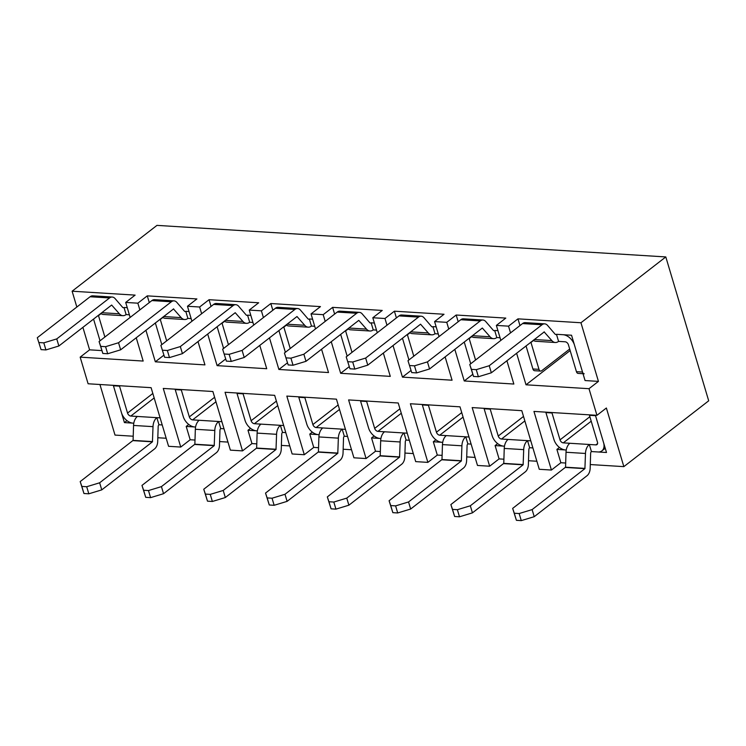 <?xml version="1.0" encoding="UTF-8"?>
<svg xmlns="http://www.w3.org/2000/svg" width="746" height="746" viewBox="0 0 746 746"><rect width="100%" height="100%" fill="white"/><g stroke="black" fill="none" stroke-linecap="round" stroke-linejoin="round"><path stroke-width="1.12" d="M605.248 448.271L601.882 450.882A11.171 7.413 52.2 0 0 603.551 442.583L595.532 415.671A3.189 2.061 -86.5 0 1 595.42 415.224L606.507 452.496L591.429 451.563L589.312 444.476A10.043 6.481 93.5 0 0 585.479 453.465L584.911 468.647L532.112 509.602L534.229 516.68L521.277 520.624L519.16 513.537L532.112 509.602M551.881 412.529A3.189 2.061 93.5 0 0 551.993 412.976L560.013 439.879A3.189 2.117 -127.8 0 0 563.286 442.863L569.851 443.273A10.043 6.481 93.5 0 0 566.018 452.253L565.552 467.201L585.013 468.413M601.882 450.882A11.171 7.413 52.2 0 1 597.994 451.964L591.429 451.563A2.061 1.333 93.5 0 0 590.636 453.4L590.17 468.357A8.234 5.315 -86.5 0 1 587.018 475.724L534.229 516.68M569.851 443.273L595.877 444.886A3.189 2.117 -127.8 0 0 596.996 444.579A3.189 2.117 -127.8 0 0 597.471 442.201L589.452 415.298A3.189 2.061 -86.5 0 1 589.34 414.851M545.802 412.146A3.189 2.061 93.5 0 0 545.913 412.594L553.933 439.506A11.171 7.413 52.2 0 0 565.403 449.941L556.889 449.418L559.435 447.441M565.552 467.201L512.661 508.399L516.409 520.316L521.277 520.624M519.16 513.537L514.292 513.239L512.661 508.399M514.292 513.239L516.409 520.316M472.442 512.856L525.24 471.892A8.234 5.315 -86.5 0 0 528.382 464.525L528.858 449.577A2.061 1.333 93.5 0 1 529.641 447.731L532.896 447.926L529.641 447.731L527.534 440.644A10.043 6.481 93.5 0 0 523.701 449.633L523.133 464.814L470.334 505.769L472.442 512.856L459.489 516.792L457.382 509.704L470.334 505.769M490.103 408.696A3.189 2.061 93.5 0 0 490.206 409.144L498.235 436.046A3.189 2.117 -127.8 0 0 501.508 439.03L508.073 439.441A10.043 6.481 93.5 0 0 504.24 448.43L503.774 463.378L523.226 464.581M508.073 439.441L530.788 440.849M484.023 408.323A3.189 2.061 93.5 0 0 484.126 408.771L492.146 435.673A11.171 7.413 52.2 0 0 503.615 446.117L495.102 445.586L497.647 443.609M503.774 463.378L450.873 504.566L454.631 516.484L459.489 516.792M457.382 509.704L452.514 509.406L450.873 504.566M452.514 509.406L454.631 516.484M410.664 509.024L463.462 468.068A8.234 5.315 -86.5 0 0 466.604 460.692L467.08 445.744A2.061 1.333 93.5 0 1 467.863 443.898L471.118 444.103L467.863 443.898L465.756 436.82A10.043 6.481 93.5 0 0 461.914 445.8L461.345 460.981L408.556 501.946L410.664 509.024L397.711 512.959L395.604 505.881L408.556 501.946M428.325 404.864A3.189 2.061 93.5 0 0 428.428 405.311L436.447 432.223A3.189 2.117 -127.8 0 0 439.73 435.207L446.295 435.608A10.043 6.481 93.5 0 0 442.462 444.597L441.986 459.545L461.448 460.748M446.295 435.608L469.01 437.016M422.245 404.491A3.189 2.061 93.5 0 0 422.348 404.938L430.367 431.841A11.171 7.413 52.2 0 0 441.837 442.285L433.323 441.753L435.869 439.786M441.986 459.545L389.095 500.734L392.844 512.661L397.711 512.959M395.604 505.881L390.736 505.574L389.095 500.734M390.736 505.574L392.844 512.661M584.211 373.783A3.189 2.061 -86.5 0 1 582.523 372.058L574.504 345.156A11.171 7.413 52.2 0 0 563.034 334.712L556.469 334.301L558.577 341.388A10.043 6.481 -86.5 0 1 555.304 342.498L535.842 341.286A10.043 6.481 -86.5 0 1 533.278 340.269M555.304 342.498A10.043 6.481 -86.5 0 1 551.835 340.605L544.114 331.858M500.846 340.409L496.37 325.415L508.539 326.161L517.966 318.85L580.957 322.757L598.441 381.383L585.06 380.553L571.548 335.234L556.469 334.301A2.061 1.333 -86.5 0 1 555.798 334.534A2.061 1.333 -86.5 0 1 555.08 334.143L547.555 325.405A8.234 5.315 93.5 0 0 544.711 323.857L525.249 322.645A8.234 5.315 93.5 0 0 522.564 323.559L469.766 364.514L473.514 376.441L478.382 376.739L491.334 372.804L544.3 331.867M530.882 342.125A3.189 2.117 -127.8 0 0 530.966 342.451L538.985 369.354A3.189 2.061 93.5 0 0 540.673 371.079A3.189 2.061 93.5 0 0 541.717 370.725L569.692 349.025M526.023 345.892L532.905 368.981A3.189 2.061 93.5 0 0 534.593 370.706L540.673 371.079M583.018 373.709L578.131 373.401A3.189 2.061 -86.5 0 1 576.444 371.685L568.424 344.773A3.189 2.117 -127.8 0 0 565.151 341.789L558.577 341.388M544.711 323.857A8.234 5.315 93.5 0 0 542.016 324.762L489.227 365.726L476.265 369.662L471.407 369.354L473.514 376.441M469.766 364.514L471.407 369.354M478.382 376.739L476.265 369.662M489.227 365.726L491.334 372.804M482.923 320.025A8.234 5.315 93.5 0 0 480.238 320.939L460.776 319.726A8.234 5.315 93.5 0 1 463.471 318.822L482.923 320.025A8.234 5.315 93.5 0 1 485.767 321.573L493.302 330.31A2.061 1.333 -86.5 0 0 494.011 330.702A2.061 1.333 -86.5 0 0 494.691 330.469L497.946 330.674L494.691 330.469L496.799 337.556A10.043 6.481 -86.5 0 1 493.526 338.665L474.064 337.453A10.043 6.481 -86.5 0 1 471.491 336.437M493.526 338.665A10.043 6.481 -86.5 0 1 490.057 336.782L482.336 328.026L429.556 368.972L416.604 372.907L411.736 372.608L407.987 360.691L411.736 372.608M460.776 319.726L407.987 360.691M464.245 342.06L470.717 363.778M469.103 338.292A3.189 2.117 -127.8 0 0 469.187 338.619L475.566 360.02M480.238 320.939L427.439 361.894L414.487 365.829L409.629 365.531M416.604 372.907L414.487 365.829M427.439 361.894L429.556 368.972M500.053 337.751L496.799 337.556M421.145 316.192A8.234 5.315 93.5 0 0 418.459 317.106L398.998 315.894A8.234 5.315 93.5 0 1 401.684 314.989L421.145 316.192A8.234 5.315 93.5 0 1 423.989 317.74L431.524 326.487A2.061 1.333 -86.5 0 0 432.232 326.869A2.061 1.333 -86.5 0 0 432.904 326.645L436.158 326.841L432.904 326.645L435.021 333.723A10.043 6.481 -86.5 0 1 431.738 334.833L412.286 333.63A10.043 6.481 -86.5 0 1 409.713 332.604M431.738 334.833A10.043 6.481 -86.5 0 1 428.269 332.949L420.558 324.193L367.769 365.148L354.816 369.084L349.958 368.776L346.2 356.858L349.958 368.776M398.998 315.894L346.2 356.858M402.467 338.227L408.939 359.945M407.325 334.46A3.189 2.117 -127.8 0 0 407.409 334.786L413.788 356.187M418.459 317.106L365.661 358.061L352.709 361.996L347.841 361.698M354.816 369.084L352.709 361.996M365.661 358.061L367.769 365.148M438.275 333.928L435.021 333.723M348.886 505.191L401.674 464.236A8.234 5.315 -86.5 0 0 404.826 456.86L405.292 441.912A2.061 1.333 93.5 0 1 406.085 440.065L409.34 440.271L406.085 440.065L403.968 432.988A10.043 6.481 93.5 0 0 400.136 441.968L399.567 457.149L346.769 498.114L348.886 505.191L335.933 509.126L333.816 502.049L346.769 498.114M366.538 401.04A3.189 2.061 93.5 0 0 366.65 401.488L374.669 428.39A3.189 2.117 -127.8 0 0 377.942 431.375L384.516 431.775A10.043 6.481 93.5 0 0 380.674 440.765L380.208 455.713L399.67 456.925M384.516 431.775L407.223 433.193M360.458 400.658A3.189 2.061 93.5 0 0 360.57 401.106L368.589 428.008A11.171 7.413 52.2 0 0 380.059 438.452L371.545 437.93L374.091 435.953M380.208 455.713L327.317 496.901L331.065 508.828L335.933 509.126M333.816 502.049L328.958 501.75L327.317 496.901M328.958 501.75L331.065 508.828M359.367 312.36A8.234 5.315 93.5 0 0 356.672 313.273L337.22 312.07A8.234 5.315 93.5 0 1 339.906 311.157L359.367 312.36A8.234 5.315 93.5 0 1 362.211 313.907L369.746 322.654A2.061 1.333 -86.5 0 0 370.454 323.037A2.061 1.333 -86.5 0 0 371.126 322.813L374.38 323.018L371.126 322.813L373.242 329.891A10.043 6.481 -86.5 0 1 369.96 331L350.499 329.797A10.043 6.481 -86.5 0 1 347.934 328.772M369.96 331A10.043 6.481 -86.5 0 1 366.491 329.117L358.779 320.36L305.991 361.316L293.038 365.251L288.17 364.943L284.422 353.026L288.17 364.943M337.22 312.07L284.422 353.026M340.68 334.404L347.16 356.122M345.538 330.627A3.189 2.117 -127.8 0 0 345.622 330.963L352 352.354M356.672 313.273L303.883 354.229L290.931 358.164L286.063 357.866M293.038 365.251L290.931 358.164M303.883 354.229L305.991 361.316M376.488 330.096L373.242 329.891M287.107 501.359L339.896 460.403A8.234 5.315 -86.5 0 0 343.048 453.027L343.514 438.079A2.061 1.333 93.5 0 1 344.298 436.233L347.552 436.438L344.298 436.233L342.19 429.155A10.043 6.481 93.5 0 0 338.358 438.144L337.789 453.326L284.991 494.281L287.107 501.359L274.146 505.294L272.038 498.216L284.991 494.281M304.76 397.208A3.189 2.061 93.5 0 0 304.872 397.655L312.891 424.558A3.189 2.117 -127.8 0 0 316.164 427.542L322.729 427.952A10.043 6.481 93.5 0 0 318.896 436.932L318.43 451.88L337.882 453.092M322.729 427.952L345.445 429.36M298.68 396.825A3.189 2.061 93.5 0 0 298.792 397.273L306.811 424.185A11.171 7.413 52.2 0 0 318.281 434.62L309.767 434.097L312.313 432.12M318.43 451.88L265.529 493.078L269.287 504.995L274.146 505.294M272.038 498.216L267.171 497.918L265.529 493.078M267.171 497.918L269.287 504.995M297.589 308.536A8.234 5.315 93.5 0 0 294.894 309.441L275.433 308.238A8.234 5.315 93.5 0 1 278.127 307.324L297.589 308.536A8.234 5.315 93.5 0 1 300.433 310.075L307.958 318.822A2.061 1.333 -86.5 0 0 308.676 319.213A2.061 1.333 -86.5 0 0 309.348 318.98L312.602 319.185L309.348 318.98L311.455 326.058A10.043 6.481 -86.5 0 1 308.182 327.168L288.721 325.965A10.043 6.481 -86.5 0 1 286.156 324.948M308.182 327.168A10.043 6.481 -86.5 0 1 304.713 325.284L296.992 316.528L244.212 357.483L231.26 361.418L226.392 361.12L222.644 349.193L226.392 361.12M275.433 308.238L222.644 349.193M278.901 330.571L285.373 352.289M283.76 326.795A3.189 2.117 -127.8 0 0 283.844 327.13L290.222 348.522M294.894 309.441L242.105 350.406L229.143 354.341L224.285 354.033M231.26 361.418L229.143 354.341M242.105 350.406L244.212 357.483M314.709 326.263L311.455 326.058M225.32 497.535L278.118 456.571A8.234 5.315 -86.5 0 0 281.261 449.204L281.736 434.256A2.061 1.333 93.5 0 1 282.52 432.41L285.774 432.605L282.52 432.41L280.412 425.323A10.043 6.481 93.5 0 0 276.57 434.312L276.011 449.493L223.213 490.448L225.32 497.535L212.368 501.471L210.26 494.384L223.213 490.448M242.982 393.375A3.189 2.061 93.5 0 0 243.084 393.823L251.113 420.725A3.189 2.117 -127.8 0 0 254.386 423.709L260.951 424.12A10.043 6.481 93.5 0 0 257.118 433.1L256.652 448.057L276.104 449.26M260.951 424.12L283.666 425.528M236.902 393.002A3.189 2.061 93.5 0 0 237.004 393.45L245.024 420.352A11.171 7.413 52.2 0 0 256.493 430.796L247.98 430.265L250.525 428.288M256.652 448.057L203.751 489.245L207.5 501.163L212.368 501.471M210.26 494.384L205.392 494.085L203.751 489.245M205.392 494.085L207.5 501.163M235.801 304.704A8.234 5.315 93.5 0 0 233.116 305.608L213.654 304.405A8.234 5.315 93.5 0 1 216.349 303.491L235.801 304.704A8.234 5.315 93.5 0 1 238.645 306.252L246.18 314.989A2.061 1.333 -86.5 0 0 246.889 315.381A2.061 1.333 -86.5 0 0 247.569 315.148L250.824 315.353L247.569 315.148L249.677 322.235A10.043 6.481 -86.5 0 1 246.394 323.344L226.943 322.132A10.043 6.481 -86.5 0 1 224.369 321.116M246.394 323.344A10.043 6.481 -86.5 0 1 242.935 321.451L235.214 312.705L182.434 353.651L169.473 357.586L164.614 357.287L160.866 345.361L164.614 357.287M213.654 304.405L160.866 345.361M217.123 326.739L223.595 348.457M221.982 322.971A3.189 2.117 -127.8 0 0 222.066 323.298L228.444 344.699M233.116 305.608L180.318 346.573L167.365 350.508L162.497 350.21M169.473 357.586L167.365 350.508M180.318 346.573L182.434 353.651M252.931 322.431L249.677 322.235M163.542 493.703L216.34 452.738A8.234 5.315 -86.5 0 0 219.483 445.371L219.949 430.423A2.061 1.333 93.5 0 1 220.741 428.577L223.996 428.773L220.741 428.577L218.634 421.499A10.043 6.481 93.5 0 0 214.792 430.479L214.223 445.66L161.434 486.616L163.542 493.703L150.589 497.638L148.482 490.56L161.434 486.616M181.203 389.543A3.189 2.061 93.5 0 0 181.306 389.99L189.325 416.902A3.189 2.117 -127.8 0 0 192.608 419.877L199.173 420.287A10.043 6.481 93.5 0 0 195.34 429.276L194.865 444.224L214.326 445.427M199.173 420.287L221.879 421.695M175.124 389.17A3.189 2.061 93.5 0 0 175.226 389.617L183.246 416.52A11.171 7.413 52.2 0 0 194.715 426.964L186.202 426.432L188.747 424.455M194.865 444.224L141.973 485.413L145.722 497.33L150.589 497.638M148.482 490.56L143.614 490.253L141.973 485.413M143.614 490.253L145.722 497.33M101.764 489.87L154.553 448.915A8.234 5.315 -86.5 0 0 157.704 441.539L158.171 426.591A2.061 1.333 93.5 0 1 158.963 424.744L162.218 424.95L158.963 424.744L156.846 417.667A10.043 6.481 93.5 0 0 153.014 426.647L152.445 441.828L99.647 482.793L101.764 489.87L88.811 493.805L86.695 486.728L99.647 482.793M119.416 385.71A3.189 2.061 93.5 0 0 119.528 386.158L127.547 413.07A3.189 2.117 -127.8 0 0 130.82 416.054L137.395 416.454A10.043 6.481 93.5 0 0 133.553 425.444L133.086 440.392L152.548 441.595M137.395 416.454L160.101 417.863M113.336 385.337A3.189 2.061 93.5 0 0 113.448 385.785L121.467 412.687A11.171 7.413 52.2 0 0 132.937 423.131L124.423 422.6L113.308 385.337M133.086 440.392L80.195 481.58L83.944 493.507L88.811 493.805M86.695 486.728L81.836 486.42L80.195 481.58M81.836 486.42L83.944 493.507M174.023 300.871A8.234 5.315 93.5 0 0 171.338 301.785L151.876 300.573A8.234 5.315 93.5 0 1 154.562 299.668L174.023 300.871A8.234 5.315 93.5 0 1 176.867 302.419L184.402 311.157A2.061 1.333 -86.5 0 0 185.111 311.548A2.061 1.333 -86.5 0 0 185.782 311.324L189.036 311.52L185.782 311.324L187.899 318.402A10.043 6.481 -86.5 0 1 184.616 319.512L165.164 318.309A10.043 6.481 -86.5 0 1 162.591 317.283M184.616 319.512A10.043 6.481 -86.5 0 1 181.147 317.628L173.436 308.872M151.876 300.573L99.078 341.537L102.836 353.455L107.694 353.753L120.647 349.818L173.622 308.881M155.336 322.906L161.817 344.624M160.204 319.139A3.189 2.117 -127.8 0 0 160.278 319.465L166.666 340.866M171.338 301.785L118.539 342.74L105.587 346.676L100.719 346.377L102.836 353.455M99.078 341.537L100.719 346.377M107.694 353.753L105.587 346.676M118.539 342.74L120.647 349.818M191.153 318.598L187.899 318.402M112.245 297.039A8.234 5.315 93.5 0 0 109.55 297.952L90.098 296.749A8.234 5.315 93.5 0 1 92.784 295.836L112.245 297.039A8.234 5.315 93.5 0 1 115.089 298.587L122.614 307.333A2.061 1.333 -86.5 0 0 123.332 307.716A2.061 1.333 -86.5 0 0 124.004 307.492L127.258 307.688L124.004 307.492L126.111 314.57A10.043 6.481 -86.5 0 1 122.838 315.679L103.377 314.476A10.043 6.481 -86.5 0 1 100.813 313.451M122.838 315.679A10.043 6.481 -86.5 0 1 119.369 313.796L111.658 305.039L58.869 345.995L45.916 349.93L41.049 349.622L37.3 337.705L41.049 349.622M90.098 296.749L37.3 337.705M93.558 319.083L100.029 340.791L93.558 319.083M98.416 315.306A3.189 2.117 -127.8 0 0 98.5 315.642L104.878 337.033M109.55 297.952L56.761 338.908L43.809 342.843L38.941 342.545M45.916 349.93L43.809 342.843M56.761 338.908L58.869 345.995M129.366 314.775L126.111 314.57M130.158 317.423L125.692 302.428L135.119 295.118L72.12 291.21L156.968 225.376L665.805 256.932L708.7 400.807L623.852 466.632L590.291 464.553M503.904 459.2L499.074 458.902L495.102 445.586M536.868 461.242L528.504 460.72M454.818 349.38L464.236 380.964L472.796 374.315M464.236 380.964L513.854 384.041L506.898 360.728M623.852 466.632L606.377 408.006L596.949 415.317L533.95 411.419L551.425 470.045L539.265 469.29L521.79 410.664L472.171 407.586L489.646 466.213L499.074 458.902M565.682 463.033L560.852 462.725L556.889 449.418M442.117 455.368L437.296 455.069L433.323 441.753M475.081 457.41L466.726 456.897M489.646 466.213L477.487 465.457L460.002 406.831L410.384 403.754L427.868 462.38L415.699 461.625L398.224 402.999L348.606 399.921L366.081 458.548L353.921 457.802L336.446 399.166L286.828 396.089L304.303 454.724L292.143 453.969L274.668 395.343L225.05 392.265L242.525 450.892L230.365 450.136L212.88 391.51L163.262 388.433L180.746 447.059L190.174 439.748L186.202 426.432M180.746 447.059L168.577 446.304L151.102 387.678L88.103 383.77L80.167 357.147L143.167 361.055L136.22 337.742M496.37 325.415L505.797 318.094L456.179 315.017L458.184 321.74M517.966 318.85L519.962 325.573M439.058 336.577L434.592 321.582L444.019 314.262L394.401 311.185L396.406 317.908M393.03 345.547L402.448 377.131L411.018 370.482M402.448 377.131L452.067 380.208L445.12 356.896M377.28 332.744L372.814 317.749L382.241 310.439L332.623 307.361L334.628 314.075M331.252 341.715L340.67 373.298L349.231 366.659M340.67 373.298L390.289 376.376L383.341 353.063M315.502 328.911L311.035 313.917L320.463 306.606L270.835 303.529L272.84 310.252M269.474 337.882L278.892 369.466L287.452 362.826M278.892 369.466L328.51 372.543L321.563 349.24M253.724 325.088L249.248 310.084L258.675 302.773L209.057 299.696L211.062 306.42M207.696 334.049L217.105 365.643L225.674 358.994M217.105 365.643L266.732 368.72L259.776 345.407M191.936 321.256L187.47 306.261L196.897 298.941L147.279 295.864L149.284 302.587M145.908 330.226L155.327 361.81L163.896 355.161M155.327 361.81L204.945 364.887L197.998 341.575M72.12 291.21L76.838 307.035M82.899 327.354L89.595 349.837L80.167 357.147M101.866 350.592L89.595 349.837M125.692 302.428L137.851 303.184L147.279 295.864M137.851 303.184L139.856 309.898M187.47 306.261L199.63 307.007L209.057 299.696M199.63 307.007L201.634 313.73M249.248 310.084L261.408 310.84L270.835 303.529M261.408 310.84L263.413 317.563M311.035 313.917L323.195 314.672L332.623 307.361M323.195 314.672L325.2 321.395M372.814 317.749L384.973 318.505L394.401 311.185M384.973 318.505L386.978 325.228M434.592 321.582L446.751 322.337L456.179 315.017M446.751 322.337L448.756 329.051M508.539 326.161L510.534 332.884M516.596 353.203L526.014 384.796L570.149 350.555M99.936 384.507L115.015 435.086L133.217 436.214M596.949 415.317L589.004 388.694L598.441 381.383M580.957 322.757L665.805 256.932M526.014 384.796L589.004 388.694M551.425 470.045L560.852 462.725M427.868 462.38L437.296 455.069M413.303 453.577L404.947 453.064M380.339 451.535L375.508 451.237L371.545 437.93M366.081 458.548L375.508 451.237M351.525 449.754L343.16 449.232M318.561 447.703L313.73 447.404L309.767 434.097M304.303 454.724L313.73 447.404M289.746 445.921L281.382 445.399M256.783 443.879L251.952 443.581L247.98 430.265M242.525 450.892L251.952 443.581M227.959 442.089L219.604 441.567M194.995 440.047L190.174 439.748M166.181 438.256L157.826 437.743M124.423 422.6L126.969 420.632M566.018 452.253L585.479 453.465M595.532 415.671L589.452 415.298M551.993 412.976L545.913 412.594M565.449 467.434L584.911 468.647M595.877 444.886L597.574 443.572M563.286 442.863L591.205 421.201M560.013 439.879L589.872 416.716M504.24 448.43L523.701 449.633M490.206 409.144L484.126 408.771M503.671 463.611L523.133 464.814M501.508 439.03L524.848 420.93M498.235 436.046L523.505 416.436M442.462 444.597L461.914 445.8M428.428 405.311L422.348 404.938M441.893 459.778L461.345 460.981M439.73 435.207L463.07 417.098M436.447 432.223L461.727 412.613M551.835 340.605L534.239 339.514M532.905 368.981L538.985 369.354M576.444 371.685L582.523 372.058M542.016 324.762L522.564 323.559M530.966 342.451L533.539 340.456M490.057 336.782L472.46 335.691M469.187 338.619L471.752 336.623M428.269 332.949L410.682 331.858M407.409 334.786L409.974 332.8M380.674 440.765L400.136 441.968M366.65 401.488L360.57 401.106M380.106 455.946L399.567 457.149M377.942 431.375L401.283 413.265M374.669 428.39L399.949 408.78M366.491 329.117L348.895 328.026M345.622 330.963L348.195 328.967M318.896 436.932L338.358 438.144M304.872 397.655L298.792 397.273M318.328 452.113L337.789 453.326M316.164 427.542L339.505 409.433M312.891 424.558L338.171 404.947M304.713 325.284L287.117 324.193M283.844 327.13L286.417 325.135M257.118 433.1L276.57 434.312M243.084 393.823L237.004 393.45M256.549 448.281L276.011 449.493M254.386 423.709L277.726 405.6M251.113 420.725L276.384 401.115M242.935 321.451L225.339 320.36M222.066 323.298L224.63 321.302M195.34 429.276L214.792 430.479M181.306 389.99L175.226 389.617M194.771 444.457L214.223 445.66M192.608 419.877L215.948 401.777M189.325 416.902L214.606 397.282M133.553 425.444L153.014 426.647M119.528 386.158L113.448 385.785M132.984 440.625L152.445 441.828M130.82 416.054L154.161 397.944M127.547 413.07L152.827 393.459M181.147 317.628L163.56 316.537M160.278 319.465L162.852 317.479M119.369 313.796L101.773 312.705M98.5 315.642L101.074 313.646"/></g></svg>
